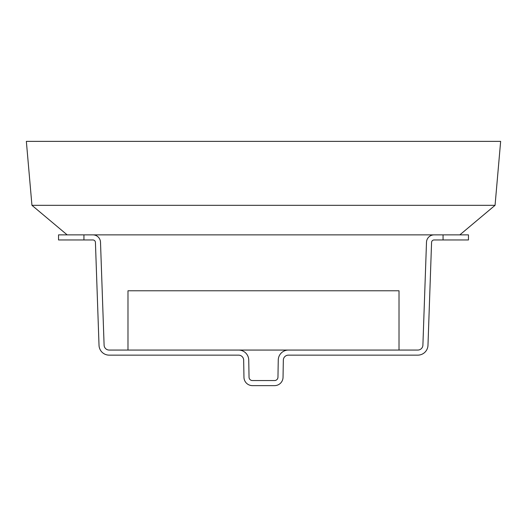 <?xml version="1.0" encoding="UTF-8"?>
<svg xmlns="http://www.w3.org/2000/svg" width="527" height="527" viewBox="0 0 527 527"><rect width="100%" height="100%" fill="white"/><g stroke="black" fill="none" stroke-linecap="round" stroke-linejoin="round"><path stroke-width="0.79" d="M444.452 234.871L58.537 234.871L58.537 239.956L92.89 239.956A2.543 2.543 0 0 1 95.427 242.407L99.023 345.33A10.165 10.165 0 0 0 109.181 355.139L238.579 355.139A5.079 5.079 0 0 1 243.665 360.132L243.961 377.312A8.472 8.472 0 0 0 252.433 385.632L274.567 385.632A8.472 8.472 0 0 0 283.039 377.312L283.335 360.132A5.079 5.079 0 0 1 288.421 355.139L417.819 355.139A10.165 10.165 0 0 0 427.977 345.33L431.573 242.407A2.543 2.543 0 0 1 434.11 239.956L468.463 239.956L468.463 234.871L444.452 234.871M500.65 141.368L26.35 141.368L31.943 205.319L495.057 205.319L500.65 141.368M459.834 234.871L495.057 205.319M127.989 350.06L127.989 290.772L399.011 290.772L399.011 350.06M434.11 234.871A7.622 7.622 0 0 0 426.495 242.229L422.898 345.152A5.079 5.079 0 0 1 417.819 350.06L109.181 350.06A5.079 5.079 0 0 1 104.102 345.152L100.505 242.229A7.622 7.622 0 0 0 92.89 234.871M288.421 350.06A10.165 10.165 0 0 0 278.256 360.046L277.96 377.22A3.386 3.386 0 0 1 274.567 380.553L252.433 380.553A3.386 3.386 0 0 1 249.04 377.22L248.744 360.046A10.165 10.165 0 0 0 238.579 350.06M83.945 239.956L83.945 234.871M443.055 234.871L443.055 239.956M67.166 234.871L31.943 205.319"/></g></svg>
